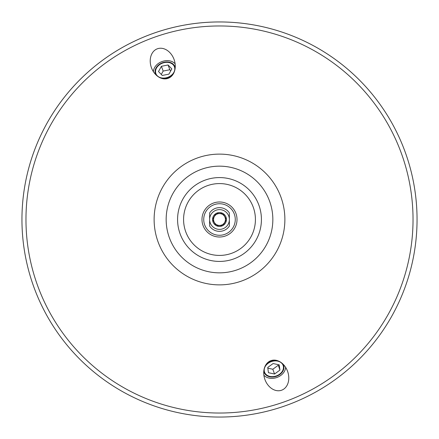 <?xml version="1.0" encoding="UTF-8"?>
<svg xmlns="http://www.w3.org/2000/svg" width="439" height="439" viewBox="0 0 439 439"><rect width="100%" height="100%" fill="white"/><g stroke="black" fill="none" stroke-linecap="round" stroke-linejoin="round"><path stroke-width="0.66" d="M219.5 166.161A53.338 53.338 0 0 1 272.838 219.5A53.338 53.338 0 0 1 219.5 272.838A53.338 53.338 0 0 1 166.161 219.5A53.338 53.338 0 0 1 219.5 166.161M219.5 272.838A53.338 53.338 0 0 0 265.694 192.831A53.338 53.338 0 0 0 173.306 192.831A53.338 53.338 0 0 0 219.5 272.838M219.5 413.033A193.533 193.533 0 0 1 51.895 122.733A193.533 193.533 0 0 1 387.105 122.733A193.533 193.533 0 0 1 219.5 413.033M270.879 360.66A15.722 12.045 70 0 1 287.572 371.317A15.722 12.045 70 0 1 281.635 390.205A15.722 12.045 70 0 1 264.936 379.554A15.722 12.045 70 0 1 270.879 360.66M168.121 78.34A15.722 12.045 -110 0 1 151.428 67.683A15.722 12.045 -110 0 1 157.365 48.795A15.722 12.045 -110 0 1 174.063 59.446A15.722 12.045 -110 0 1 168.121 78.34M162.578 63.112A9.877 7.567 -20 0 0 155.883 73.598A9.877 7.567 -20 0 0 167.753 77.335A9.877 7.567 -20 0 0 174.448 66.843A9.877 7.567 -20 0 0 162.578 63.112M175.123 63.809A12.045 9.224 -20 0 0 162.013 61.553A12.045 9.224 -20 0 0 153.42 71.711M276.422 375.888A9.877 7.567 -20 0 1 264.552 372.157A9.877 7.567 -20 0 1 271.247 361.665A9.877 7.567 -20 0 1 283.117 365.402A9.877 7.567 -20 0 1 276.422 375.888M285.58 367.289A12.045 9.224 -20 0 1 276.987 377.447A12.045 9.224 -20 0 1 263.877 375.191M219.5 237.011A17.511 17.511 0 0 1 204.333 210.742A17.511 17.511 0 0 1 234.667 210.742A17.511 17.511 0 0 1 219.5 237.011M219.5 235.277A15.777 15.777 0 0 1 205.842 211.614A15.777 15.777 0 0 1 233.158 211.614A15.777 15.777 0 0 1 219.5 235.277M219.5 417.05A197.55 197.55 0 0 0 390.584 120.725A197.55 197.55 0 0 0 48.416 120.725A197.55 197.55 0 0 0 219.5 417.05M29.512 165.371A197.55 197.55 0 0 1 409.488 165.371M279.939 370.093L274.551 374.023L268.443 372.7L267.724 367.459L273.113 363.536L279.22 364.853L279.939 370.093L278.106 364.611M267.823 368.167L272.817 369.248L278.205 365.325M274.551 374.023L272.817 369.248M263.801 371.218A10.371 7.946 160 0 0 274.924 376.722A10.371 7.946 160 0 0 283.089 364.2M277.607 360.693A10.371 7.946 160 0 0 265.749 365.012M171.825 68.907L168.916 74.147L162.254 75.464L158.506 71.541L161.42 66.3L168.077 64.977L171.825 68.907M170.787 70.772L169.816 69.752L163.154 71.069L161.283 74.443M168.077 64.977L169.816 69.752M161.42 66.3L163.154 71.069M161.393 78.307A10.371 7.946 -20 0 0 173.251 73.988M175.199 67.782A10.371 7.946 -20 0 0 162.452 62.755A10.371 7.946 -20 0 0 155.911 74.8M229.377 219.5L229.377 212.948A11.853 11.853 0 0 0 209.622 212.948L209.622 226.052A11.853 11.853 0 0 0 229.377 226.052L229.377 219.5A9.877 9.877 0 0 0 219.5 209.622A9.877 9.877 0 0 0 209.622 219.5A9.877 9.877 0 0 0 219.5 229.377A9.877 9.877 0 0 0 229.377 219.5M226.431 219.549L222.979 225.525L216.021 225.525L212.542 219.5L216.021 213.475L222.979 213.475L226.431 219.549A6.931 6.931 0 0 1 223.007 225.476M219.5 213.573A5.926 5.926 0 0 0 214.369 222.463A5.926 5.926 0 0 0 224.631 222.463A5.926 5.926 0 0 0 219.5 213.573M216.076 225.525A6.931 6.931 0 0 0 222.924 225.525M212.569 219.549A6.931 6.931 0 0 0 215.993 225.476M215.993 213.524A6.931 6.931 0 0 0 212.569 219.451M222.924 213.475A6.931 6.931 0 0 0 216.076 213.475M226.431 219.451A6.931 6.931 0 0 0 223.007 213.524M219.5 154.116A65.384 65.384 0 0 0 162.88 252.189A65.384 65.384 0 0 0 276.12 252.189A65.384 65.384 0 0 0 219.5 154.116M219.5 261.424A41.925 41.925 0 0 0 255.805 198.538A41.925 41.925 0 0 0 183.195 198.538A41.925 41.925 0 0 0 219.5 261.424M219.5 255.421A35.921 35.921 0 0 1 188.391 201.539A35.921 35.921 0 0 1 250.609 201.539A35.921 35.921 0 0 1 219.5 255.421"/></g></svg>
